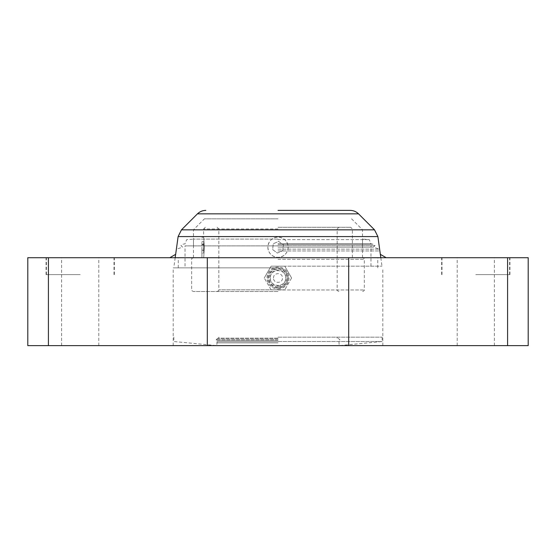 <?xml version="1.0" encoding="UTF-8"?>
<svg xmlns="http://www.w3.org/2000/svg" width="556" height="556" viewBox="0 0 556 556"><rect width="100%" height="100%" fill="white"/><g stroke="black" fill="none" stroke-linecap="round" stroke-linejoin="round"><path stroke-width="0.42" stroke-dasharray="2.78 2.08" d="M278 337.172L382.139 337.172L278 337.172M278 338.18L217.82 338.18L278 338.18M278 341.516L382.139 341.516L278 341.516M278 345.623L173.187 345.623L278 345.623M278 342.844L216.805 342.844L278 342.844M278 341.579L217.139 341.579L278 341.579M278 340.209L217.139 340.209L278 340.209M278 339.813L216.124 339.813L278 339.813M278 338.465L217.82 338.465L278 338.465M475.79 274.622L509.942 274.622L475.79 274.622M475.79 257.713L509.942 257.713L475.79 257.713M80.21 274.622L46.058 274.622L80.21 274.622M80.21 257.713L46.058 257.713L80.21 257.713M278 267.86L173.187 267.86L278 267.86A10.14 10.14 0 0 1 288.14 278A10.14 10.14 0 0 1 278 288.14A10.14 10.14 0 0 0 288.14 278A10.14 10.14 0 0 0 278 267.86A10.14 10.14 0 0 0 267.86 278A10.14 10.14 0 0 0 278 288.14A10.14 10.14 0 0 1 267.86 278A10.14 10.14 0 0 1 278 267.86M278 257.713L169.802 257.713L278 257.713M278 239.115L193.474 239.115L278 239.115M278 239.629L369.288 239.629L278 239.629M278 243.882L370.977 243.882L278 243.882M278 244.181L373.007 244.181L278 244.181M278 245.627L375.036 245.627L278 245.627M278 247.128L373.347 247.128L278 247.128M278 249.157L379.435 249.157L278 249.157M475.79 345.623L494.388 345.623L475.79 345.623M80.21 345.623L61.612 345.623L80.21 345.623M528.2 257.713L27.8 257.713M528.2 345.623L27.8 345.623M204.309 247.399C203.559 234.312 203.559 234.312 204.309 247.399C203.559 234.312 203.559 234.312 204.309 247.399C203.559 260.486 203.559 260.486 204.309 247.399C203.559 260.486 203.559 260.486 204.309 247.399M201.925 247.399L201.925 257.546L201.925 247.399M267.86 247.232C268.451 253.39 271.828 256.768 278 257.372C284.165 256.775 287.542 253.39 288.14 247.232A10.14 10.14 0 0 0 278 237.092A10.14 10.14 0 0 0 267.86 247.232A10.14 10.14 0 0 0 278 257.372A10.14 10.14 0 0 0 288.14 247.232C287.542 241.068 284.165 237.69 278 237.092C271.842 237.69 268.458 241.068 267.86 247.232M278 227.286L350.69 227.286L278 227.286M278 291.525L193.349 291.525L278 291.525M282.726 250.693L283.358 244.869L278.639 241.408L273.274 243.771L272.642 249.588L277.361 253.056L282.726 250.693L283.358 244.869L278.639 241.408L273.274 243.771L272.642 249.588L277.361 253.056L282.726 250.693M201.925 250.561L201.925 241.554L201.925 253.251L201.925 250.561L203.781 250.561L203.614 253.251L201.925 253.251M203.795 250.096L203.614 241.554L203.614 253.251L203.795 250.096L201.925 250.096M203.781 244.244L201.925 244.244M201.925 244.709L203.795 244.709L203.614 241.554L201.925 241.554M203.795 244.709L203.781 250.561M350.169 210.376L278 210.376M278 266.164L381.986 266.164L278 266.164M278 245.877L185.023 245.877L278 245.877M278 229.788L193.474 229.788L278 229.788M278 218.828L204.427 218.828L278 218.828M271.099 289.836L264.267 278L271.099 289.836L284.762 289.836L271.099 289.836M291.594 278L284.762 289.836L291.594 278L284.762 266.164L271.099 266.164L264.267 278L271.099 266.164L284.762 266.164L291.594 278M278 268.701A9.299 9.299 0 0 1 287.299 278A9.299 9.299 0 0 1 278 287.299A9.299 9.299 0 0 1 268.701 278A9.299 9.299 0 0 1 278 268.701M278 288.988A10.988 10.988 0 0 0 288.988 278A10.988 10.988 0 0 0 278 267.012A10.988 10.988 0 0 0 267.012 278A10.988 10.988 0 0 0 278 288.988M278 285.909A7.909 7.909 0 0 0 285.909 278A7.909 7.909 0 0 0 278 270.091A7.909 7.909 0 0 0 270.091 278A7.909 7.909 0 0 0 278 285.909M273.524 278C273.253 272.231 282.747 272.225 282.476 278C282.747 283.768 273.253 283.775 273.524 278M278 250.951L379.435 250.951L278 250.951M48.414 345.623L48.414 257.713M207.312 345.623L207.312 257.713M348.688 345.623L348.688 257.713M507.586 345.623L507.586 257.713M278 228.975L203.614 228.975L278 228.975M278 259.284L364.34 259.284L278 259.284M278 289.961L364.34 289.961L278 289.961M278 289.836L218.828 289.836L278 289.836M358.537 213.845L197.463 213.845M374.529 229.836L181.471 229.836M377.885 236.578L178.115 236.578M278 287.007A9.007 9.007 0 0 1 268.993 278A9.007 9.007 0 0 1 278 268.993A9.007 9.007 0 0 1 287.007 278A9.007 9.007 0 0 1 278 287.007M218.828 338.18L218.828 337.172M338.18 338.18L339.876 339.813L338.861 340.209L339.195 345.623L382.139 341.516L382.139 337.172M173.861 337.172L173.861 341.516L216.805 345.623L217.139 340.209L216.124 339.813L217.82 338.18M337.172 338.18L337.172 337.172M509.602 274.622L509.602 257.713M441.645 274.622L441.645 257.713M114.015 274.622L114.015 257.713M46.058 274.622L46.058 257.713M173.187 345.623L173.187 267.86M178.261 267.86L178.261 257.713M193.474 257.713L193.474 239.115L186.712 239.629L185.023 243.882L182.993 244.181L180.964 245.627L182.653 247.128L176.565 249.157L175.654 254.349M362.526 257.713L362.526 239.115L369.288 239.629L370.977 243.882L373.007 244.181L375.036 245.627L373.347 247.128L379.435 249.157L380.346 254.349M457.199 345.623L457.199 257.713M61.612 345.623L61.612 257.713M98.801 345.623L98.801 257.713M494.388 345.623L494.388 257.713M377.739 267.86L377.739 257.713M382.813 345.623L382.813 267.86M114.355 274.622L114.355 257.713M46.398 274.622L46.398 257.713M509.942 274.622L509.942 257.713M441.985 274.622L441.985 257.713M205.31 227.286L203.614 228.975L203.614 237.259L201.925 237.259M203.614 257.713L201.925 257.546M352.386 257.713L352.386 228.975L350.69 227.286M362.651 291.525C364.138 290.739 364.701 290.218 364.34 289.961L364.34 259.284C364.611 258.853 364.048 258.331 362.651 257.713M338.861 291.525C337.367 290.76 336.804 290.197 337.172 289.836L337.172 228.975L338.861 227.286M217.139 291.525C218.633 290.76 219.196 290.197 218.828 289.836L218.828 228.975L217.139 227.286M193.349 257.713C191.952 258.331 191.389 258.853 191.66 259.284L191.66 289.961C191.299 290.218 191.862 290.739 193.349 291.525M380.811 257.713L381.986 266.164M185.023 266.164L185.023 245.877M193.474 245.877L193.474 229.788L204.427 218.828M351.573 218.828L362.526 229.788L362.526 245.877M370.977 266.164L370.977 245.877M175.189 257.713L174.014 266.164M270.39 278C269.875 287.8 286.125 287.8 285.61 278C286.125 268.2 269.875 268.2 270.39 278"/><path stroke-width="0.83" d="M207.312 345.623L528.2 345.623L528.2 257.713L27.8 257.713L27.8 345.623L207.312 345.623L207.312 257.713M278 210.376L350.169 210.376C353.421 210.425 356.208 211.579 358.537 213.845L374.529 229.836L181.471 229.836L178.115 236.578L377.885 236.578L374.529 229.836M348.688 345.623L348.688 257.713M48.414 345.623L48.414 257.713M507.586 345.623L507.586 257.713M181.471 229.836L197.463 213.845L358.537 213.845M175.654 254.349L169.809 257.713M380.346 254.349L386.191 257.713M377.885 236.578L380.811 257.713M178.115 236.578L175.189 257.713M197.463 213.845C199.792 211.579 202.579 210.425 205.831 210.376"/></g></svg>
